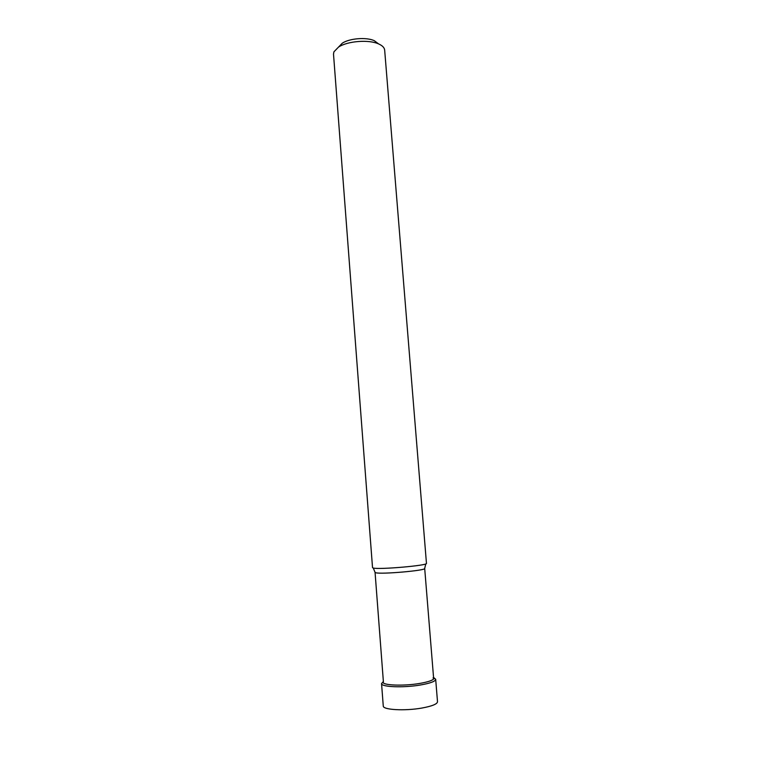 <?xml version="1.0" encoding="UTF-8"?>
<svg xmlns="http://www.w3.org/2000/svg" width="771" height="771" viewBox="0 0 771 771"><rect width="100%" height="100%" fill="white"/><g stroke="black" fill="none" stroke-linecap="round" stroke-linejoin="round"><path stroke-width="1.16" d="M338.594 47.012L342.314 43.176C349.533 38.338 366.37 37.008 374.253 40.661L378.532 43.87M333.91 51.84L333.506 54.115L372.528 567.639L373.154 567.996C378.282 569.836 428.377 565.49 426.459 563.389L384.662 50.086C384.421 47.648 382.397 45.595 378.609 43.918C368.76 39.369 347.538 41.046 338.536 47.07L333.91 51.84M433.957 677.757L435.682 679.299C435.413 681.391 430.199 683.308 420.07 685.062C403.05 687.954 380.999 687.009 381.549 683.559L383.38 681.554M433.533 677.266L434.054 678.123C433.736 680.07 428.821 681.872 419.299 683.511C403.31 686.209 382.57 685.352 382.975 682.142L383.351 681.217M383.409 681.998L375.063 572.352L375.65 572.708C380.44 574.53 426.45 570.511 424.696 568.449L433.601 678.046M434.054 678.104L435.682 679.299L437.504 701.745C437.253 704.077 432.049 706.178 421.901 708.048C404.852 711.122 382.734 709.86 383.264 706.005L381.549 683.559L382.975 682.123M342.314 43.176L338.536 47.07M374.253 40.661L378.609 43.918M375.063 572.352L373.27 568.025M424.696 568.449L425.785 563.89M433.023 677.95L434.054 678.123"/></g></svg>
